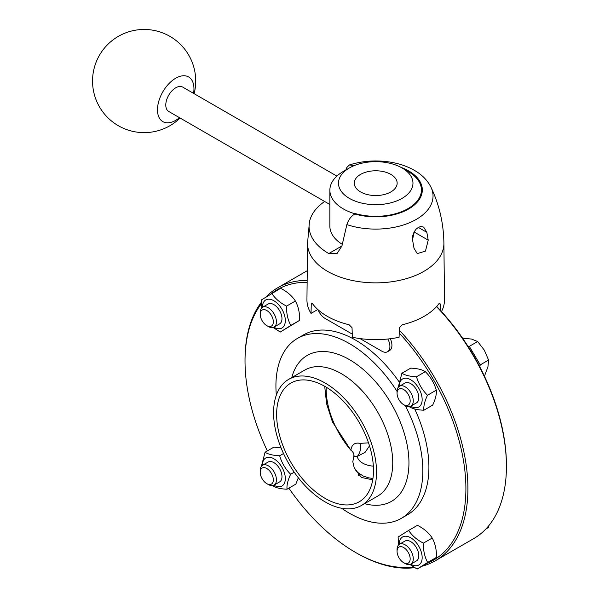 <?xml version="1.0" encoding="UTF-8"?>
<svg xmlns="http://www.w3.org/2000/svg" width="599" height="599" viewBox="0 0 599 599"><rect width="100%" height="100%" fill="white"/><g stroke="black" fill="none" stroke-linecap="round" stroke-linejoin="round"><path stroke-width="0.9" d="M266.772 483.648L268.33 484.539A11.463 6.619 -120 0 0 274.057 485.108A11.463 6.619 -120 0 0 276.139 477.193A11.463 6.619 -120 0 0 270.291 467.235A11.463 6.619 -120 0 0 262.594 465.251A11.463 6.619 -120 0 0 260.221 470.5L260.221 472.297A9.262 5.346 60 0 1 268.367 469.653A9.262 5.346 60 0 1 273.279 480.757A9.262 5.346 60 0 1 266.772 483.648A9.262 5.346 60 0 1 260.221 472.297M262.594 465.251L268.135 462.054A11.463 6.619 60 0 1 275.832 464.038A11.463 6.619 60 0 1 281.74 478.758A11.463 6.619 60 0 1 279.598 481.91L274.057 485.108M273.878 485.212A16.188 9.352 -120 0 0 285.236 480.128A16.188 9.352 -120 0 0 276.596 460.721A16.188 9.352 -120 0 0 262.414 465.363M261.396 466.329L265.058 452.238C268.337 454.327 273.211 455.502 279.658 455.764C281.74 462.847 285.394 469.01 290.642 474.258C287.849 480.158 286.644 485.153 287.018 489.218C280.564 488.964 275.697 487.788 272.41 485.692L272.35 485.632M287.018 489.218L295.846 484.127L298.332 477.785M281.096 447.947L273.885 447.139L265.058 452.238M279.658 455.764L283.522 453.54M290.642 474.258L294.214 472.192M403.614 404.639L405.171 405.538A11.463 6.619 -120 0 0 410.899 406.1A11.463 6.619 -120 0 0 410.899 392.869A11.463 6.619 -120 0 0 399.436 386.25A11.463 6.619 -120 0 0 397.062 391.491L397.062 393.288A9.262 5.346 60 0 1 403.614 389.507A9.262 5.346 60 0 1 410.165 400.858A9.262 5.346 60 0 1 403.614 404.639A9.262 5.346 60 0 1 402.026 403.494A9.262 5.346 60 0 1 397.062 393.288M399.436 386.25L404.976 383.053A11.463 6.619 60 0 1 412.674 385.03A11.463 6.619 60 0 1 418.521 394.988A11.463 6.619 60 0 1 416.44 402.902L410.899 406.1M484.089 375.446L484.905 374.974L487.923 366.843L488.589 360.066L484.299 350.13L477.658 341.542L471.525 339.056L462.578 338.195M479.777 366.783L480.248 364.888L469.309 346.364L467.752 345.982M480.248 364.888L488.589 360.066M469.309 346.364L477.658 341.542M410.712 406.204A16.188 9.352 -120 0 0 422.153 399.585A16.188 9.352 -120 0 0 410.712 379.759A16.188 9.352 -120 0 0 399.256 386.355M398.238 387.321L401.899 373.229C405.179 375.326 410.045 376.501 416.5 376.764C418.574 383.839 422.235 390.001 427.484 395.25C424.691 401.158 423.478 406.144 423.86 410.218C417.406 409.956 412.539 408.78 409.252 406.691L409.192 406.624M423.86 410.218L432.688 405.119C435.48 399.211 436.686 394.224 436.312 390.151C434.238 383.075 430.576 376.913 425.335 371.665C422.048 369.568 417.181 368.392 410.727 368.138L401.899 373.229M427.484 395.25L436.312 390.151M416.5 376.764L425.335 371.665M376.531 472.139A72.793 42.027 -120 0 0 344.762 398.889A72.793 42.027 -120 0 0 288.666 379.384A72.793 42.027 -120 0 0 288.666 463.439A72.793 42.027 -120 0 0 361.459 505.466A72.793 42.027 -120 0 0 376.531 472.139M373.491 470.387A68.488 39.541 -120 0 0 343.594 401.457A68.488 39.541 -120 0 0 290.815 383.113A68.488 39.541 -120 0 0 307.676 484.584A68.488 39.541 -120 0 0 359.31 501.737A68.488 39.541 -120 0 0 373.491 470.387M341.632 508.259A103.882 59.975 -120 0 0 401.323 518.352A103.882 59.975 -120 0 0 422.834 470.799A103.882 59.975 -120 0 0 405.253 405.583M397.062 391.394A103.882 59.975 -120 0 0 297.441 338.42A103.882 59.975 -120 0 0 276.334 395.16M401.323 518.352L407.402 514.841A103.882 59.975 -120 0 0 428.914 467.287A103.882 59.975 -120 0 0 414.718 408.96M398.874 381.526A103.882 59.975 -120 0 0 303.513 334.908L297.441 338.42M307.13 282.309A156.182 90.172 -120 0 0 271.34 293.682M261.351 303.805A156.182 90.172 -120 0 0 245.021 361.115A156.182 90.172 -120 0 0 267.356 450.912M288.86 488.155A156.182 90.172 -120 0 0 355.454 552.398A156.182 90.172 -120 0 0 413.377 566.894M426.907 563.367A156.182 90.172 -120 0 0 399.226 333.059M390.293 338.734A11.463 6.619 60 0 1 389.56 350.565L387.538 351.733A11.463 6.619 -120 0 0 387.823 339.012M372.728 479.836L361.422 477.455L355.641 470.118M372.937 478.496L368.512 477.815L363.181 476.018L357.723 472.431L354.196 467.737L352.796 461.687L353.859 456.483L357.318 456.386L365.128 452.305L369.501 445.858M372.316 457.441L372.735 460.114M368.52 442.833L360.066 443.387C354.81 442.287 351.74 444.555 350.857 450.193L332.452 421.951L326.605 403.756L324.703 386.295M373.357 466.157A18.457 10.655 0 0 1 357.318 456.386A11.463 8.611 101.7 0 0 360.066 443.387M353.777 454.948L354.002 456.056A11.463 7.712 4.5 0 0 354.002 456.056L354.009 456.026A11.463 7.712 4.5 0 0 350.857 450.193A64.333 37.138 60 0 1 326.223 387.186M261.763 307.893L261.269 300.009L280.617 288.306C287.131 291.631 292.05 295.869 295.389 301.02L286.562 306.119C286.389 313.472 287.805 319.911 290.807 325.429L280.287 332.033L273.107 327.488M280.287 332.033L299.635 320.338C299.807 312.985 298.392 306.546 295.389 301.02M290.807 325.429L299.635 320.338M271.789 293.405C275.128 298.557 280.055 302.794 286.562 306.119M273.878 327.196A16.188 9.352 -120 0 0 284.989 323.542A16.188 9.352 -120 0 0 275.248 301.641A16.188 9.352 -120 0 0 262.414 307.354M262.594 307.242L268.135 304.045A11.463 6.619 60 0 1 277.861 308.133A11.463 6.619 60 0 1 281.732 320.787A11.463 6.619 60 0 1 279.598 323.902L274.057 327.099A11.463 6.619 -120 0 0 276.191 323.984A11.463 6.619 -120 0 0 272.32 311.33A11.463 6.619 -120 0 0 262.594 307.242A11.463 6.619 -120 0 0 260.221 312.491L260.221 314.288A9.262 5.346 60 0 1 267.573 311.023A9.262 5.346 60 0 1 273.129 323.572A9.262 5.346 60 0 1 266.772 325.631A9.262 5.346 60 0 1 260.221 314.288M266.772 325.631L268.33 326.53A11.463 6.619 -120 0 0 274.057 327.099M423.403 543.128C423.231 550.488 424.646 556.92 427.649 562.446L436.476 557.347C436.649 549.994 435.233 543.555 432.231 538.037C428.891 532.878 423.972 528.64 417.458 525.323L408.63 530.422C411.97 535.573 416.889 539.811 423.403 543.128L432.231 538.037M427.649 562.446L417.121 569.05L425.956 563.951L436.476 557.347M398.605 544.903L398.103 537.018L408.63 530.422M417.121 569.05L409.948 564.505M410.712 564.213A16.188 9.352 -120 0 0 422.123 558.627A16.188 9.352 -120 0 0 412.531 538.988A16.188 9.352 -120 0 0 399.585 541.421A16.188 9.352 -120 0 0 399.256 544.371M399.436 544.259L404.976 541.062A11.463 6.619 60 0 1 412.636 543.016A11.463 6.619 60 0 1 418.574 557.796A11.463 6.619 60 0 1 416.44 560.919L410.899 564.116A11.463 6.619 -120 0 0 410.899 550.878A11.463 6.619 -120 0 0 399.436 544.259A11.463 6.619 -120 0 0 397.302 547.374A11.463 6.619 -120 0 0 397.062 549.508L397.062 551.297A9.262 5.346 60 0 1 397.257 549.575A9.262 5.346 60 0 1 404.677 548.235A9.262 5.346 60 0 1 410.143 559.466A9.262 5.346 60 0 1 403.614 562.648A9.262 5.346 60 0 1 397.062 551.297M486.118 528.745L488.724 527.24L488.724 525.78M485.789 529.097L488.724 527.24M403.614 562.648L405.171 563.547A11.463 6.619 -120 0 0 410.899 564.116M318.076 309.75A11.463 6.619 -120 0 0 325.062 318.413L352.257 334.107M360.006 338.585L381.803 351.171A11.463 6.619 -120 0 0 387.538 351.733M436.521 306.636A157.619 91.003 60 0 1 506.425 466.411A157.619 91.003 60 0 1 473.779 538.561L435.278 560.791A157.619 91.003 -120 0 0 399.323 330.236M436.701 306.441A156.182 90.172 60 0 1 506.425 465.236L506.425 466.411M307.152 280.407A157.619 91.003 -120 0 0 277.666 287.79A157.619 91.003 -120 0 0 265.806 297.104M261.291 302.383A157.619 91.003 -120 0 0 245.021 359.947L245.021 361.115M355.454 552.398L356.472 552.982A157.619 91.003 -120 0 0 414.628 567.65M422.033 566.212A157.619 91.003 -120 0 0 435.278 560.791M405.388 169.876A45.711 26.393 180 0 1 421.434 189.95A45.711 26.393 180 0 1 355.432 213.596L354.773 213.978C351.051 216.291 348.416 219.833 346.866 224.603A57.317 33.087 180 0 0 410.704 222.222A57.317 33.087 180 0 0 430.966 187.188C439.314 204.761 443.619 223.449 443.896 243.254L444.495 299.68A68.78 39.706 180 0 1 441.485 311.547M317.799 309.503L311.031 313.412L311.263 304.165L311.6 303.079L312.423 303.573A68.653 39.639 0 0 0 327.174 316.257A68.653 39.639 0 0 0 349.142 324.77L352.032 327.698L352.369 337.274A68.78 39.706 180 0 0 399.076 337.274L399.413 327.698L402.303 324.77A68.653 39.639 0 0 0 439.022 303.573L439.846 303.079L440.183 304.165L440.34 310.297M311.031 313.412A68.78 39.706 180 0 1 306.943 299.68L307.549 243.254A68.174 39.362 180 0 0 327.518 271.332A68.174 39.362 180 0 0 341.4 277.509A68.174 39.362 180 0 0 409.873 277.562A68.174 39.362 180 0 0 443.896 243.254M345.833 170.004L346.866 167.421L349.442 164.935L354.196 165.609M346.866 224.603L341.932 245.964L328.791 253.549L336.975 253.669L341.932 245.964M328.791 253.549A66.661 38.486 180 0 1 309.369 222.543A66.661 38.486 180 0 1 324.651 201.481M412.659 240.521L412.748 235.602L414.134 231.873L416.11 229.147L418.596 227.238L420.902 226.519L423.665 227.103L426.84 232.337L428.225 240.154L425.462 251.101L417.271 253.602L414.036 248.338L412.659 240.521M342.239 244.302A45.853 26.476 180 0 1 329.869 226.22L329.869 190.183A45.853 26.476 0 0 0 355.057 213.813M412.524 239.66L414.351 231.506M402.064 167.96L402.064 167.96A37.258 21.512 180 0 1 405.972 195.716A37.258 21.512 180 0 1 359.153 202.432A37.258 21.512 180 0 1 349.382 167.96A37.258 21.512 180 0 1 402.064 167.96L408.046 171.411A45.711 26.393 180 0 1 421.434 190.01M349.382 167.96L343.302 171.464A45.853 26.476 0 0 0 329.869 190.183M389.155 173.515A21.444 12.384 180 0 1 383.48 194.705A21.444 12.384 180 0 1 354.526 181.272A21.444 12.384 180 0 1 389.155 173.515M179.513 117.689A25.794 14.893 -60 0 1 159.177 117.703A25.794 14.893 -60 0 1 164.523 89.116A25.794 14.893 -60 0 1 185.405 75.848A25.794 14.893 -60 0 1 193.552 93.369M329.869 204.499L168.693 111.444A14.039 8.109 -60 0 1 166.544 100.19A14.039 8.109 -60 0 1 175.717 87.813A14.039 8.109 -60 0 1 182.74 87.117L336.885 176.113M361.459 505.466L377.669 496.107A72.793 42.027 -120 0 0 392.742 462.78A72.793 42.027 -120 0 0 360.972 389.53A72.793 42.027 -120 0 0 304.876 370.025L288.666 379.384M364.559 503.669A84.257 48.646 -120 0 0 408.952 462.78A84.257 48.646 -120 0 0 357.034 364.581A84.257 48.646 -120 0 0 291.773 377.595M400.948 167.338A46.587 26.895 180 0 1 416.17 203.301A46.587 26.895 180 0 1 354.773 213.978M312.379 303.513L311.263 304.165M440.183 304.165L439.06 303.513M418.297 227.403L426.84 232.337M414.351 232.142L428.225 240.154M358.524 475.254L358.524 473.135M354.009 456.026L353.859 456.483M307.257 270.703L277.666 287.79M430.966 187.188C427.237 179.842 421.284 173.995 413.093 169.637C406.676 166.185 399.481 163.752 391.514 162.329C376.981 159.858 362.957 160.719 349.442 164.935M309.369 222.543L307.549 243.254M194.136 93.699A51.581 51.581 0 0 0 97.787 58.395A51.581 51.581 0 0 0 180.089 118.025"/></g></svg>
